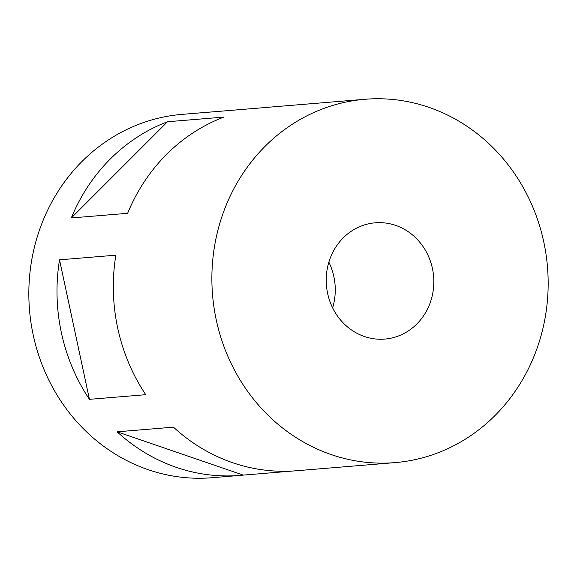 <?xml version="1.0" encoding="UTF-8"?>
<svg xmlns="http://www.w3.org/2000/svg" width="577" height="577" viewBox="0 0 577 577"><rect width="100%" height="100%" fill="white"/><g stroke="black" fill="none" stroke-linecap="round" stroke-linejoin="round"><path stroke-width="0.87" d="M327.621 293.419A58.335 53.776 85.3 0 0 384.823 339.081A58.335 53.776 85.3 0 0 432.425 268.478A58.335 53.776 85.3 0 0 375.223 222.809A58.335 53.776 85.3 0 0 327.621 293.419M332.626 307.858A58.335 53.776 85.3 0 0 333.867 276.607A58.335 53.776 85.3 0 0 328.854 262.167M71.303 217.955L127.625 213.31A182.289 168.044 85.3 0 1 223.833 117.095L167.51 121.747A182.289 168.044 85.3 0 0 71.303 217.955L167.51 121.747M213.288 111.83A182.289 168.044 85.3 0 0 210.143 112.053A182.289 168.044 85.3 0 0 207.006 112.349L263.328 107.697A182.289 168.044 85.3 0 1 266.466 107.409L365.025 99.273A182.289 168.044 85.3 0 0 216.26 319.918A182.289 168.044 85.3 0 0 395.014 462.617A182.289 168.044 85.3 0 0 543.779 241.972A182.289 168.044 85.3 0 0 365.025 99.273M210.143 112.053L181.986 114.383A182.289 168.044 85.3 0 0 33.221 335.028A182.289 168.044 85.3 0 0 211.975 477.727L240.133 475.405A182.289 168.044 85.3 0 0 243.27 475.109L293.311 470.983M59.525 259.83A182.289 168.044 85.3 0 0 61.378 332.698A182.289 168.044 85.3 0 0 89.435 399.334L145.75 394.69A182.289 168.044 85.3 0 1 117.701 328.053A182.289 168.044 85.3 0 1 115.847 255.178L59.525 259.83L89.435 399.334M395.014 462.617L296.455 470.753A182.289 168.044 85.3 0 1 173.468 427.16L117.153 431.812A182.289 168.044 85.3 0 0 240.133 475.405M117.153 431.812L243.27 475.109"/></g></svg>
